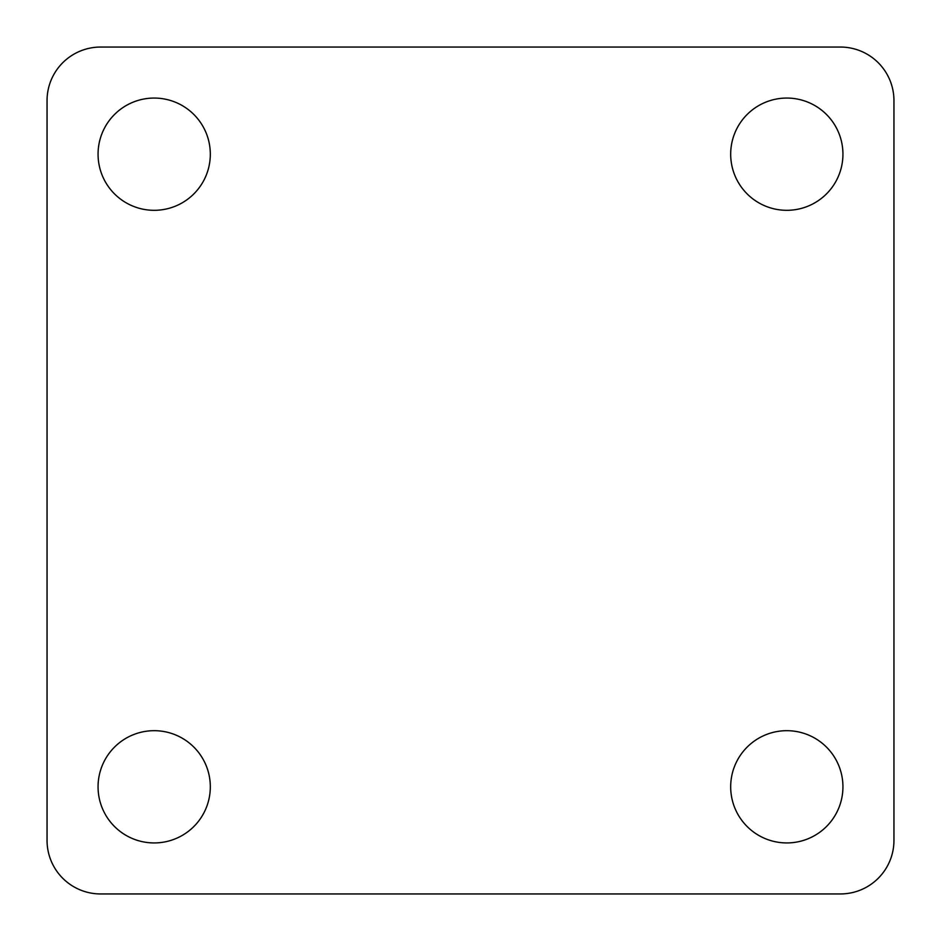 <?xml version="1.0" encoding="UTF-8"?>
<svg xmlns="http://www.w3.org/2000/svg" width="941" height="941" viewBox="0 0 941 941"><rect width="100%" height="100%" fill="white"/><g stroke="black" fill="none" stroke-linecap="round" stroke-linejoin="round"><path stroke-width="1.41" d="M98.064 786.817A56.119 56.119 0 0 1 154.183 730.687A56.119 56.119 0 0 1 210.314 786.817A56.119 56.119 0 0 1 154.183 842.936A56.119 56.119 0 0 1 98.064 786.817M786.817 842.936A56.119 56.119 0 0 1 730.687 786.817A56.119 56.119 0 0 1 786.817 730.687A56.119 56.119 0 0 1 842.936 786.817A56.119 56.119 0 0 1 786.817 842.936M842.936 154.183A56.119 56.119 0 0 1 786.817 210.314A56.119 56.119 0 0 1 730.687 154.183A56.119 56.119 0 0 1 786.817 98.064A56.119 56.119 0 0 1 842.936 154.183M154.183 98.064A56.119 56.119 0 0 1 210.314 154.183A56.119 56.119 0 0 1 154.183 210.314A56.119 56.119 0 0 1 98.064 154.183A56.119 56.119 0 0 1 154.183 98.064M100.616 47.05L840.384 47.05A53.566 53.566 0 0 1 893.95 100.616L893.95 840.384A53.566 53.566 0 0 1 840.384 893.95L100.616 893.95A53.566 53.566 0 0 1 47.05 840.384L47.05 100.616A53.566 53.566 0 0 1 100.616 47.05"/></g></svg>
